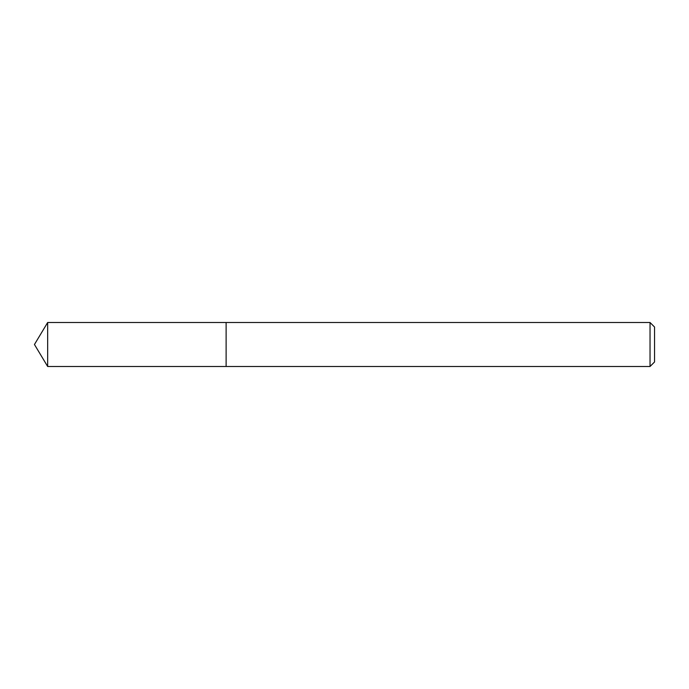<?xml version="1.0" encoding="UTF-8"?>
<svg xmlns="http://www.w3.org/2000/svg" width="689" height="689" viewBox="0 0 689 689"><rect width="100%" height="100%" fill="white"/><g stroke="black" fill="none" stroke-linecap="round" stroke-linejoin="round"><path stroke-width="0.52" stroke-dasharray="3.44 2.58" d="M226.121 322.512L226.121 366.488L226.121 322.512M650.037 322.512L650.037 366.488M654.55 327.025L654.55 361.975M47.662 322.512L47.662 366.488"/><path stroke-width="1.03" d="M650.037 366.488L654.55 361.975L654.55 327.025L650.037 322.512L47.662 322.512L47.662 366.488L226.121 366.488L226.121 322.512L226.121 366.488L650.037 366.488L650.037 322.512M47.662 366.488L34.45 344.5L47.662 322.512"/></g></svg>
